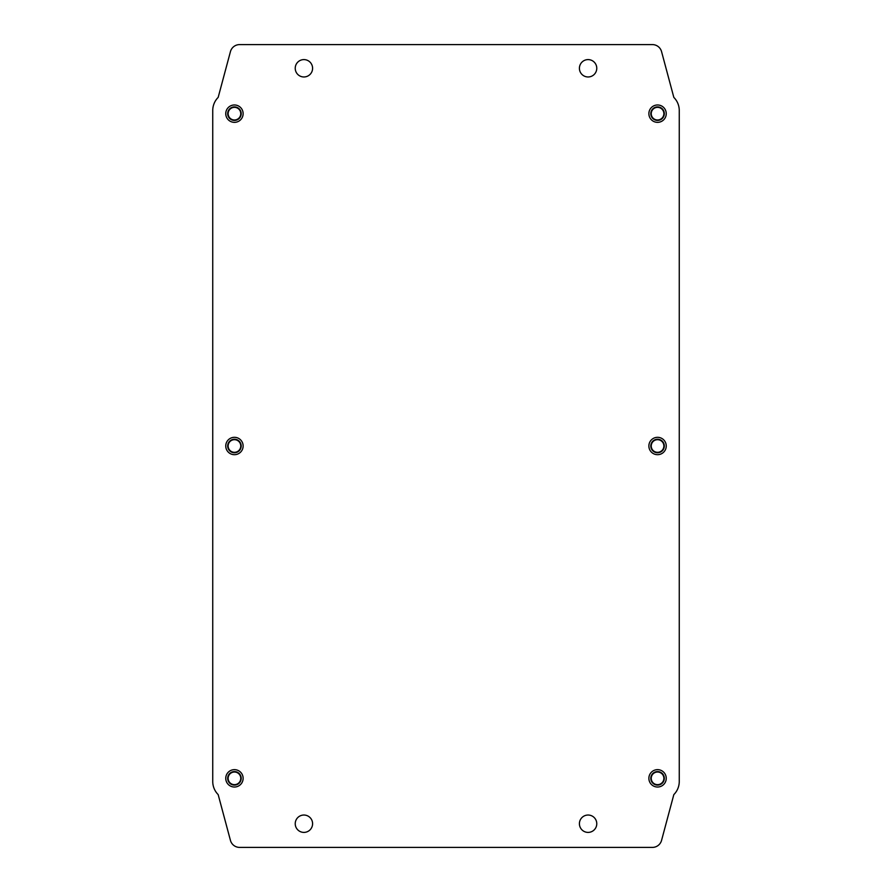 <?xml version="1.0" encoding="UTF-8"?>
<svg xmlns="http://www.w3.org/2000/svg" width="892" height="892" viewBox="0 0 892 892"><rect width="100%" height="100%" fill="white"/><g stroke="black" fill="none" stroke-linecap="round" stroke-linejoin="round"><path stroke-width="1.34" d="M295.23 823.717A8.686 8.686 0 0 0 303.904 832.403A8.686 8.686 0 0 0 312.59 823.717A8.686 8.686 0 0 0 303.904 815.032A8.686 8.686 0 0 0 295.23 823.717M579.41 823.717A8.686 8.686 0 0 0 588.096 832.403A8.686 8.686 0 0 0 596.77 823.717A8.686 8.686 0 0 0 588.096 815.032A8.686 8.686 0 0 0 579.41 823.717M579.41 68.283A8.686 8.686 0 0 0 588.096 76.968A8.686 8.686 0 0 0 596.77 68.283A8.686 8.686 0 0 0 588.096 59.597A8.686 8.686 0 0 0 579.41 68.283M295.23 68.283A8.686 8.686 0 0 0 303.904 76.968A8.686 8.686 0 0 0 312.59 68.283A8.686 8.686 0 0 0 303.904 59.597A8.686 8.686 0 0 0 295.23 68.283M648.874 778.337A8.686 8.686 0 0 0 657.56 787.023A8.686 8.686 0 0 0 666.246 778.337A8.686 8.686 0 0 0 657.56 769.651A8.686 8.686 0 0 0 648.874 778.337M650.803 778.337A6.757 6.757 0 0 0 657.56 785.094A6.757 6.757 0 0 0 664.317 778.337A6.757 6.757 0 0 0 657.56 771.58A6.757 6.757 0 0 0 650.803 778.337M225.754 778.337A8.686 8.686 0 0 0 234.44 787.023A8.686 8.686 0 0 0 243.126 778.337A8.686 8.686 0 0 0 234.44 769.651A8.686 8.686 0 0 0 225.754 778.337M227.683 778.337A6.757 6.757 0 0 0 234.44 785.094A6.757 6.757 0 0 0 241.197 778.337A6.757 6.757 0 0 0 234.44 771.58A6.757 6.757 0 0 0 227.683 778.337M648.874 446A8.686 8.686 0 0 0 657.56 454.686A8.686 8.686 0 0 0 666.246 446A8.686 8.686 0 0 0 657.56 437.314A8.686 8.686 0 0 0 648.874 446M650.803 446A6.757 6.757 0 0 0 657.56 452.757A6.757 6.757 0 0 0 664.317 446A6.757 6.757 0 0 0 657.56 439.243A6.757 6.757 0 0 0 650.803 446M225.754 446A8.686 8.686 0 0 0 234.44 454.686A8.686 8.686 0 0 0 243.126 446A8.686 8.686 0 0 0 234.44 437.314A8.686 8.686 0 0 0 225.754 446M227.683 446A6.757 6.757 0 0 0 234.44 452.757A6.757 6.757 0 0 0 241.197 446A6.757 6.757 0 0 0 234.44 439.243A6.757 6.757 0 0 0 227.683 446M648.874 113.663A8.686 8.686 0 0 0 657.56 122.349A8.686 8.686 0 0 0 666.246 113.663A8.686 8.686 0 0 0 657.56 104.977A8.686 8.686 0 0 0 648.874 113.663M650.803 113.663A6.757 6.757 0 0 0 657.56 120.42A6.757 6.757 0 0 0 664.317 113.663A6.757 6.757 0 0 0 657.56 106.906A6.757 6.757 0 0 0 650.803 113.663M225.754 113.663A8.686 8.686 0 0 0 234.44 122.349A8.686 8.686 0 0 0 243.126 113.663A8.686 8.686 0 0 0 234.44 104.977A8.686 8.686 0 0 0 225.754 113.663M227.683 113.663A6.757 6.757 0 0 0 234.44 120.42A6.757 6.757 0 0 0 241.197 113.663A6.757 6.757 0 0 0 234.44 106.906A6.757 6.757 0 0 0 227.683 113.663M240.762 113.663A6.311 6.311 0 0 1 234.44 119.985A6.311 6.311 0 0 1 228.129 113.663A6.311 6.311 0 0 1 234.44 107.352A6.311 6.311 0 0 1 240.762 113.663M663.871 113.663A6.311 6.311 0 0 1 657.56 119.985A6.311 6.311 0 0 1 651.238 113.663A6.311 6.311 0 0 1 657.56 107.352A6.311 6.311 0 0 1 663.871 113.663M240.762 446A6.311 6.311 0 0 1 234.44 452.311A6.311 6.311 0 0 1 228.129 446A6.311 6.311 0 0 1 234.44 439.689A6.311 6.311 0 0 1 240.762 446M663.871 446A6.311 6.311 0 0 1 657.56 452.311A6.311 6.311 0 0 1 651.238 446A6.311 6.311 0 0 1 657.56 439.689A6.311 6.311 0 0 1 663.871 446M240.762 778.337A6.311 6.311 0 0 1 234.44 784.648A6.311 6.311 0 0 1 228.129 778.337A6.311 6.311 0 0 1 234.44 772.015A6.311 6.311 0 0 1 240.762 778.337M663.871 778.337A6.311 6.311 0 0 1 657.56 784.648A6.311 6.311 0 0 1 651.238 778.337A6.311 6.311 0 0 1 657.56 772.015A6.311 6.311 0 0 1 663.871 778.337M652.409 44.6L239.591 44.6A9.477 9.477 0 0 0 230.437 51.624L218.172 97.395A18.542 18.542 0 0 0 212.742 110.508L212.742 781.492A18.542 18.542 0 0 0 218.172 794.605L230.437 840.375A9.477 9.477 0 0 0 239.591 847.4L652.409 847.4A9.477 9.477 0 0 0 661.563 840.375L673.828 794.605A18.542 18.542 0 0 0 679.258 781.492L679.258 110.508A18.542 18.542 0 0 0 673.828 97.395L661.563 51.624A9.477 9.477 0 0 0 652.409 44.6"/></g></svg>
